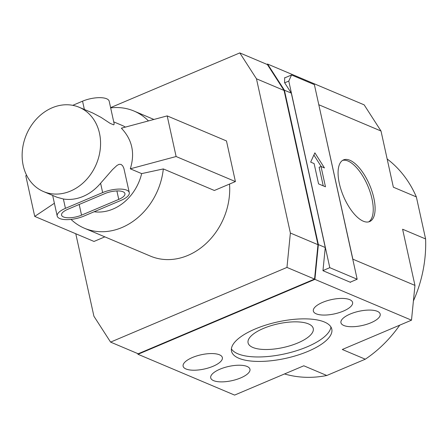 <?xml version="1.0" encoding="UTF-8"?>
<svg xmlns="http://www.w3.org/2000/svg" width="448" height="448" viewBox="0 0 448 448"><rect width="100%" height="100%" fill="white"/><g stroke="black" fill="none" stroke-linecap="round" stroke-linejoin="round"><path stroke-width="0.67" d="M343.319 311.114A20.093 7.297 -12.4 0 1 313.348 311.058A20.093 7.297 -12.4 0 1 322.622 302.372A20.093 7.297 -12.4 0 1 352.593 302.428A20.093 7.297 -12.4 0 1 343.319 311.114M363.283 221.2A33.482 14.235 -113 0 1 341.079 189.84A33.482 14.235 -113 0 1 343.532 159.897A33.482 14.235 -113 0 1 349.888 160.261A33.482 14.235 -113 0 1 372.098 191.615A33.482 14.235 -113 0 1 369.645 221.564A33.482 14.235 -113 0 1 363.283 221.2M368.682 221.878A33.482 14.235 67 0 0 369.869 191.29A33.482 14.235 67 0 0 348.029 161.045A33.482 14.235 67 0 0 342.63 160.367M213.086 366.262A20.093 7.297 -12.4 0 1 183.114 366.206A20.093 7.297 -12.4 0 1 192.388 357.521A20.093 7.297 -12.4 0 1 222.359 357.577A20.093 7.297 -12.4 0 1 213.086 366.262M370.916 322.773A20.093 7.297 -12.4 0 1 340.945 322.717A20.093 7.297 -12.4 0 1 350.218 314.031A20.093 7.297 -12.4 0 1 380.19 314.087A20.093 7.297 -12.4 0 1 370.916 322.773M240.682 377.922A20.093 7.297 -12.4 0 1 210.711 377.866A20.093 7.297 -12.4 0 1 219.985 369.18A20.093 7.297 -12.4 0 1 249.956 369.236A20.093 7.297 -12.4 0 1 240.682 377.922M308.101 351.322A51.341 18.648 -12.4 0 1 231.51 351.17A51.341 18.648 -12.4 0 1 255.203 328.972A51.341 18.648 -12.4 0 1 331.794 329.123A51.341 18.648 -12.4 0 1 308.101 351.322M231.398 348.852A51.341 18.648 167.6 0 0 307.115 346.853A51.341 18.648 167.6 0 0 330.926 326.973M263.48 328.418A33.37 12.118 167.6 0 0 248.074 342.843A33.37 12.118 167.6 0 0 297.858 342.938A33.37 12.118 167.6 0 0 313.264 328.513A33.37 12.118 167.6 0 0 263.48 328.418M94.153 211.753A45.763 37.94 -67.1 0 0 113.053 209.037A45.763 37.94 -67.1 0 0 141.658 173.611L130.301 168.812C135.178 153.166 132.205 139.619 121.369 128.184L167.188 115.898L226.475 140.946L235.407 181.569L214.362 190.484L163.324 168.924L141.658 173.611M125.412 127.103A45.763 37.94 -67.1 0 0 121.705 125.238L113.736 121.873M72.755 105.33L82.555 101.181A17.858 6.485 167.6 0 1 109.194 101.231L114.206 124.029L113.702 124.858L110.079 123.329L101.086 117.398L92.809 113.03L79.162 107.268A45.763 37.94 -67.1 0 0 52.198 107.778A45.763 37.94 -67.1 0 0 22.4 150.164A45.763 37.94 -67.1 0 0 43.546 191.576A45.763 37.94 -67.1 0 0 70.51 191.066A45.763 37.94 -67.1 0 0 100.302 148.68A45.763 37.94 -67.1 0 0 79.162 107.268M43.546 191.576L57.019 197.271L63.386 198.996A45.763 37.94 -67.1 0 0 83.154 196.409A45.763 37.94 -67.1 0 0 100.598 183.238L112.554 169.562L116.984 165.435L119.095 164.326L121.072 164.399L122.713 165.861L123.878 168.353L129.293 192.64A17.858 6.485 -12.4 0 1 121.05 200.362L83.843 216.121A17.858 6.485 -12.4 0 1 57.204 216.07A17.858 6.485 -12.4 0 1 65.442 208.348L102.654 192.59A17.858 6.485 -12.4 0 1 129.293 192.64M148.45 120.926A63.622 52.741 -67.1 0 0 133.963 111.031A63.622 52.741 -67.1 0 0 110.662 107.901M229.527 184.061A63.622 52.741 112.9 0 1 187.919 255.405A63.622 52.741 112.9 0 1 150.433 256.116L84.454 228.245A63.622 52.741 -67.1 0 0 121.934 227.534A63.622 52.741 -67.1 0 0 163.324 168.924M266.868 64.35L267.562 64.053L284.418 90.222L318.366 244.602L314.905 279.373L138.012 354.284L137.491 353.478M110.6 107.621L239.798 52.909L267.394 64.568L284.066 90.451L317.974 244.692L314.558 279.082L138.18 353.769L110.583 342.11L93.912 316.232L75.779 233.744M284.519 373.951A120.546 99.932 -67.1 0 0 326.799 375.497L303.806 365.786L234.601 395.091L138.012 354.284M326.799 375.497L365.288 359.201A120.546 99.932 -67.1 0 0 399.745 325.153M314.905 279.373L411.494 320.18L342.294 349.485L365.288 359.201M350.588 282.022L350.554 282.358L322.958 270.698L325.265 247.52L318.366 244.602M411.494 320.18L414.954 285.404L352.862 259.174L352.828 259.504M413.409 300.938A120.546 99.932 -67.1 0 0 425.6 238.941L416.36 196.918L393.361 187.202L381.013 131.023L364.157 104.854L267.562 64.053M414.954 285.404L402.601 229.23L425.6 238.941M416.36 196.918A120.546 99.932 -67.1 0 0 387.156 158.973M239.798 52.909L256.469 78.792L290.377 233.033L286.961 267.422L110.583 342.11M314.558 279.082L286.961 267.422M317.974 244.692L290.377 233.033M284.066 90.451L256.469 78.792M71.025 219.397A63.622 52.741 -67.1 0 0 84.454 228.245M104.849 236.858L94.007 241.45L34.726 216.406L54.382 203.252M26.594 175.241L25.794 175.778L34.726 216.406M130.301 168.812L176.12 156.526L235.407 181.569M176.12 156.526L167.188 115.898M81.542 215.152A13.395 4.866 -12.4 0 1 61.561 215.113A13.395 4.866 -12.4 0 1 67.743 209.322L104.955 193.564A13.395 4.866 -12.4 0 1 124.936 193.603A13.395 4.866 -12.4 0 1 118.754 199.394L81.542 215.152L79.195 204.473M325.265 247.52L291.318 93.134L284.575 82.667L284.682 77.633L284.99 77.762M318.758 104.546L352.862 259.174M381.013 131.023L318.914 104.793M291.318 93.134L284.418 90.222M288.775 81.082L291.547 74.99L314.378 84.633L357.168 279.238L329.801 267.674L288.775 81.082L284.67 82.818M324.458 167.944L321.009 166.482L325.472 186.799L318.573 183.882L314.11 163.57L310.66 162.114L314.877 152.841L324.458 167.944M322.969 270.57L329.801 267.674M350.179 282.195L357.168 279.238M284.676 77.896L291.547 74.99M321.233 166.578L313.891 155.008M323.232 185.853L319.144 167.272L321.009 166.482M100.598 183.238L102.654 192.59M63.386 198.996L65.442 208.348M82.555 101.181L84.381 109.474M116.894 190.938L118.754 199.394M153.916 119.459L133.963 111.031M52.662 195.429L57.204 216.07"/></g></svg>
